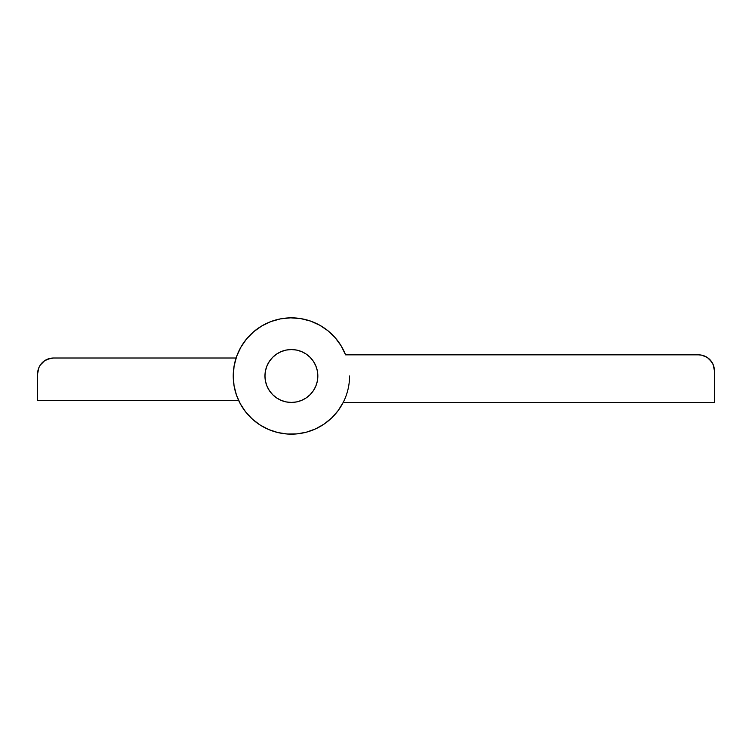 <?xml version="1.0" encoding="UTF-8"?>
<svg xmlns="http://www.w3.org/2000/svg" width="752" height="752" viewBox="0 0 752 752"><rect width="100%" height="100%" fill="white"/><g stroke="black" fill="none" stroke-linecap="round" stroke-linejoin="round"><path stroke-width="1.13" d="M306.092 397.977L301.514 400.421L306.092 397.977L310.097 394.697L313.387 390.683L315.821 386.114L317.325 381.161L317.833 376A26.433 26.433 0 0 1 291.4 402.433A26.433 26.433 0 0 1 264.958 376A26.433 26.433 0 0 1 291.4 349.558A26.433 26.433 0 0 1 317.833 376L317.325 381.161L315.821 386.114L313.387 390.683L310.097 394.697L306.092 397.977L301.514 400.421L296.561 401.925L291.4 402.433L286.239 401.925L281.286 400.421L276.708 397.977L272.703 394.697L269.413 390.683L266.979 386.114L265.475 381.161L264.967 376L265.475 370.839L266.979 365.886L269.413 361.308L272.703 357.303L276.708 354.013L281.286 351.569L286.239 350.065L291.4 349.558L296.561 350.065L301.514 351.569L306.092 354.013L310.097 357.303L313.387 361.308L315.821 365.886L317.325 370.839L317.833 376A26.433 26.433 0 0 1 291.4 402.433A26.433 26.433 0 0 1 264.958 376A26.433 26.433 0 0 1 291.4 349.558A26.433 26.433 0 0 1 317.833 376L317.325 370.839L315.821 365.886L313.387 361.308L310.097 357.303L306.092 354.013L301.514 351.569L306.092 354.013M338.099 410.677L343.203 402.433A58.167 58.167 0 0 1 233.233 376A58.167 58.167 0 0 1 345.582 354.85L341.126 345.835L335.195 337.723L327.947 330.748L319.6 325.137L310.426 321.038L300.668 318.585L290.648 317.842L280.637 318.839L270.955 321.546L261.884 325.879L253.697 331.717L246.628 338.87L240.903 347.133L236.692 356.26L234.107 365.98L233.242 376L234.041 385.663L236.448 395.054L240.377 403.909L245.716 412.002L252.334 419.09L260.032 424.974L268.605 429.505L277.808 432.55L287.386 434.026L297.078 433.885L306.609 432.137L315.727 428.828L324.159 424.053L331.688 417.943L338.099 410.677L343.203 402.433L714.4 402.433L714.4 370.708L713.197 364.645L709.756 359.494L707.35 357.52L701.635 355.151L698.533 354.85L345.582 354.85L341.126 345.835M280.637 318.839L270.955 321.546L261.884 325.879M253.697 331.717L246.628 338.87L240.903 347.133L236.692 356.26M234.041 385.663L236.448 395.054M240.377 403.909L245.716 412.002L252.334 419.09L260.032 424.974M268.605 429.505L277.808 432.55L287.386 434.026M297.078 433.885L306.609 432.137M343.523 350.197L345.582 354.85L698.533 354.85A15.867 15.867 0 0 1 714.4 370.708L713.197 364.645M711.73 361.9L707.35 357.52L701.635 355.151M269.413 390.683L266.979 386.114L269.413 390.683L272.703 394.697L276.708 397.977L281.286 400.421L286.239 401.925L291.4 402.433L296.561 401.925L301.514 400.421M349.567 376A58.167 58.167 0 0 1 343.203 402.433L714.4 402.433L714.4 370.708M53.467 358.018L236.081 358.018L53.467 358.018A15.867 15.867 0 0 0 37.6 373.885L37.6 400.318L238.563 400.318L37.6 400.318L37.6 373.885L38.803 367.813L40.27 365.068L44.65 360.697L47.395 359.23L53.458 358.018M240.499 347.866L243.347 343.232L240.499 347.866M246.167 339.434L249.824 335.326L246.167 339.434M253.227 332.121L257.598 328.671L253.227 332.121M261.442 326.142L266.443 323.463L261.442 326.142M270.579 321.696L276.097 319.882L270.579 321.696M310.454 321.048L319.826 325.249L310.454 321.048L300.499 318.557M343.203 402.433L342.715 403.382L343.203 402.433M340.327 407.443L337.413 411.579L340.327 407.443M334.367 415.198L330.805 418.779L334.367 415.198M327.195 421.844L323.087 424.767L327.195 421.844M300.565 433.434L295.574 434.007L300.565 433.434M290.817 434.158L285.807 433.895L290.817 434.158M281.088 433.237L276.191 432.137L281.088 433.237M236.372 357.153L238.365 352.124M280.346 318.895L286.456 318.049M290.451 317.842L296.476 318.058M322.824 327.054L328.126 330.899M331.237 333.615L335.411 337.977M338.156 341.408L341.361 346.211M319.017 427.192L314.477 429.383M310.05 431.093L305.218 432.494M271.651 430.708L267.016 428.8M262.777 426.628L258.519 423.978M254.702 421.12L250.952 417.802M247.662 414.343L244.532 410.442M241.862 406.484L239.427 402.113M44.65 360.697L50.365 358.328M301.514 351.569L296.561 350.065L291.4 349.558L286.239 350.065L281.286 351.569L276.708 354.013L272.703 357.303L269.413 361.308L266.979 365.886L265.475 370.839L264.967 376L265.475 381.161L266.979 386.114"/></g></svg>
